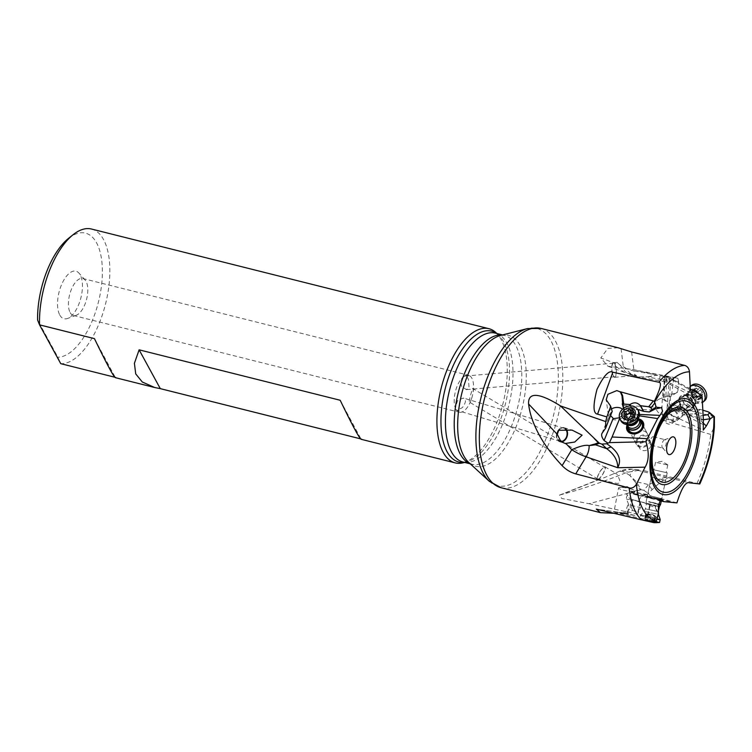 <?xml version="1.0" encoding="UTF-8"?>
<svg xmlns="http://www.w3.org/2000/svg" width="752" height="752" viewBox="0 0 752 752"><rect width="100%" height="100%" fill="white"/><g stroke="black" fill="none" stroke-linecap="round" stroke-linejoin="round"><path stroke-width="0.56" stroke-dasharray="3.76 2.82" d="M662.841 441.621A4.362 2.002 -75.9 0 1 664.542 439.77A4.362 2.002 -75.9 0 1 665.172 439.723A4.362 2.002 -75.9 0 1 665.379 446.274A4.362 2.002 -75.9 0 1 663.057 448.173A4.362 2.002 -75.9 0 1 662.521 447.835A4.362 2.002 -75.9 0 1 662.841 441.621M653.61 443.323A4.362 2.002 104.1 0 0 653.403 436.771A4.362 2.002 104.1 0 0 651.072 438.67A4.362 2.002 104.1 0 0 651.288 445.222A4.362 2.002 104.1 0 0 653.61 443.323M654.616 470.009L666.159 472.576L654.616 470.009M667.062 464.849L655.518 462.283L667.062 464.849M653.676 469.793L667.221 472.801L653.676 469.793M647.322 496.508L651.899 498.04L662.315 499.798L647.322 496.508M648.083 496.386L661.638 499.403L648.083 496.386M648.609 496.64L663.17 500.033L650.687 497.796L645.583 496.329L648.609 496.64M648.525 497.044L645.498 496.734L650.602 498.2L663.085 500.428L648.525 497.044M637.752 495.183L633.927 494.327L635.111 494.29L634.03 493.782L633.532 494.12L637.752 495.183L659.203 499.591M638.044 495.361L658.724 500.39M630.872 491.441A8.169 1.419 -169.2 0 0 634.622 490.962A8.169 1.419 -169.2 0 0 633.739 490.088A8.169 1.419 -169.2 0 0 622.308 487.418A8.169 1.419 -169.2 0 0 619.704 487.418A8.169 1.419 -169.2 0 0 618.567 487.898A8.169 1.419 -169.2 0 0 622.6 489.947A8.169 1.419 -169.2 0 0 630.872 491.441M652.106 489.655L648.497 484.57L643.872 490.304L641.118 489.731L636.305 481.75L629.903 475.49L635.562 482.53L636.305 481.75L648.497 484.57C656.571 481.675 662.907 476.054 669.261 477.633C665.736 478.028 660.021 482.041 652.134 489.674L648.29 493.453L650.057 495.662L646.993 495.869L675.23 502.975M629.903 475.49C625.57 472.576 622.28 471.175 620.024 471.288A27.232 25.051 95.5 0 1 632.065 469.229A27.232 25.051 95.5 0 1 635.055 469.718A10.895 4.249 103 0 0 629.903 475.49M620.438 470.874L612.25 474.38L620.447 470.893L632.065 469.229L640.478 470.038L635.055 469.718L689.424 482.84M637.564 439.76A6.26 5.01 152.2 0 1 643.129 435.916A6.26 5.01 152.2 0 1 648.525 438.237A6.26 5.01 152.2 0 1 648.393 442.552A6.26 5.01 152.2 0 1 642.828 446.397A6.26 5.01 152.2 0 1 637.433 444.075A6.26 5.01 152.2 0 1 637.564 439.76M650.602 446.744A6.26 5.01 -27.8 0 0 650.734 442.43A6.26 5.01 -27.8 0 0 645.338 440.108A6.26 5.01 -27.8 0 0 639.773 443.953A6.26 5.01 -27.8 0 0 639.642 448.267A6.26 5.01 -27.8 0 0 645.037 450.589A6.26 5.01 -27.8 0 0 650.602 446.744M636.624 439.516A7.351 5.884 -27.8 0 0 636.474 444.582A7.351 5.884 -27.8 0 0 642.8 447.308A7.351 5.884 -27.8 0 0 649.333 442.787A7.351 5.884 -27.8 0 0 649.484 437.73A7.351 5.884 -27.8 0 0 643.157 435.004A7.351 5.884 -27.8 0 0 636.624 439.516M627.45 427.446A8.169 6.533 152.2 0 1 628.221 424.72A8.169 6.533 152.2 0 1 640.46 420.594M636.474 444.582L628.86 430.125A7.351 5.884 152.2 0 1 629.01 425.059A7.351 5.884 152.2 0 1 635.543 420.547A7.351 5.884 152.2 0 1 641.87 423.273L647.312 433.603A7.351 5.884 152.2 0 1 647.839 436.404A7.351 5.884 152.2 0 1 641.917 442.9A7.351 5.884 152.2 0 1 634.303 440.456A7.351 5.884 152.2 0 1 633.767 437.655A7.351 5.884 152.2 0 1 639.698 431.159A7.351 5.884 152.2 0 1 647.312 433.603M627.271 430.614A8.986 7.191 -27.8 0 0 627.328 430.727A8.986 7.191 -27.8 0 0 636.634 433.716A8.986 7.191 -27.8 0 0 643.881 425.773A8.986 7.191 -27.8 0 0 643.233 422.351A8.986 7.191 -27.8 0 0 643.176 422.239M639.501 419.325A8.986 7.191 -27.8 0 0 626.952 425.942M626.905 425.51A8.986 7.191 152.2 0 1 639.172 419.043M628.813 414.239L623.671 413.995L628.963 413.891L639.313 415.818M628.963 413.891L639.435 414.437M623.681 408.242L623.981 409.267L632.423 410.169L637.903 409.539M632.921 410.131L630.721 405.92M622.994 406.531L623.248 405.497L623.587 406.127L623.981 409.267M653.197 409.925L623.869 409.069M611.508 409.013A8.169 6.204 -8.2 0 0 608.349 414.831A8.169 6.204 -8.2 0 0 613.613 419.682A8.169 6.204 -8.2 0 0 624.527 412.51A8.169 6.204 -8.2 0 0 622.534 409.182M610.577 415.555L610.126 413.506L612.119 411.278L609.618 404.003M619.479 417.802L623.483 413.694L624.329 411.165L623.53 408.355M623.671 413.995L619.761 418.366L620.137 417.097M463.232 462.781A69.175 31.838 104.1 0 0 492.222 432.663A69.175 31.838 104.1 0 0 495.888 332.563M91.5 229.04A69.175 31.838 -75.9 0 1 94.799 333.004A69.175 31.838 -75.9 0 1 60.743 363.667L57.857 357.191L37.6 320.079M94.442 338.635L115.423 377.673M115.62 377.429L114.83 377.231M340.177 400.252L361.157 439.3M361.364 439.046L360.575 438.848M68.488 238.403A63.732 29.328 -75.9 0 1 101.915 281.671A63.732 29.328 -75.9 0 1 57.857 357.191M59.765 315.013A24.515 11.28 104.1 0 0 67.567 318.472A24.515 11.28 104.1 0 0 80.417 299.578A24.515 11.28 104.1 0 0 80.201 274.912A24.515 11.28 104.1 0 0 78.941 273.098A24.515 11.28 104.1 0 0 62.059 283.532A24.515 11.28 104.1 0 0 59.765 315.013M70.162 312.597A19.063 8.77 104.1 0 0 73.47 315.492A19.063 8.77 104.1 0 0 76.225 315.285A19.063 8.77 104.1 0 0 86.226 300.593A19.063 8.77 104.1 0 0 86.057 281.398A19.063 8.77 104.1 0 0 85.079 279.998A19.063 8.77 104.1 0 0 82.739 278.503A19.063 8.77 104.1 0 0 70.885 290.686A19.063 8.77 104.1 0 0 70.162 312.597M455.317 407.969L455.402 409.201L457.113 410.348L462.32 407.64C464.858 404.238 465.836 401.653 465.272 399.885L463.345 398.015L457.573 400.59L455.317 407.969A19.063 8.77 -75.9 0 1 462.499 377.664C460.891 380.296 460.619 383.2 461.672 386.387L466.362 389.649L469.041 387.346L468.449 379.45C467.387 376.912 465.996 375.84 464.247 376.235L462.499 377.664M464.83 376.113L464.247 376.235A19.063 8.77 -75.9 0 1 468.524 375.248A19.063 8.77 -75.9 0 1 471.833 378.143A19.063 8.77 -75.9 0 1 472.895 393.653L472.096 397.018A19.063 8.77 -75.9 0 1 459.256 412.228A19.063 8.77 -75.9 0 1 456.276 409.906M612.466 373.312A6.806 2.077 -95 0 1 613.444 363.216A6.806 2.077 -95 0 1 615.587 366.694A6.806 2.077 -95 0 1 614.619 376.79A6.806 2.077 -95 0 1 612.466 373.312M615.803 366.816A7.351 2.247 85 0 0 613.397 362.68A7.351 2.247 85 0 0 612.25 373.189A7.351 2.247 85 0 0 614.666 377.325A7.351 2.247 85 0 0 615.803 366.816M621.077 348.702L623.267 366.374A27.232 12.276 -7.1 0 0 633.983 370.915A10.895 5.518 100.2 0 0 637.696 376.855A10.895 5.518 100.2 0 0 638.316 376.902L648.168 376.752L638.316 376.902L632.526 375.474L623.267 366.374L620.268 365.246L625.579 372.033L629.706 374.308L636.559 375.427L624.489 372.419L616.396 366.76L615.738 363.545L600.82 357.943L607.917 366.224L632.3 369.42L677.862 378.237L666.601 376.564L665.905 396.915L670.859 396.295L677.514 392.159A6.806 5.01 -130.3 0 1 677.862 391.002L676.64 392.676L677.514 392.159M620.268 365.246L616.922 362.285L615.738 363.545M666.77 413.694A6.26 4.606 -130.3 0 0 670.38 419.635A6.26 4.606 -130.3 0 0 676.18 419.86A6.26 4.606 -130.3 0 0 677.477 416.476A6.26 4.606 -130.3 0 0 673.877 410.536A6.26 4.606 -130.3 0 0 668.077 410.31A6.26 4.606 -130.3 0 0 666.77 413.694M673.397 419.936A6.26 4.606 49.7 0 1 672.091 423.329A6.26 4.606 49.7 0 1 666.291 423.094A6.26 4.606 49.7 0 1 662.691 417.163A6.26 4.606 49.7 0 1 663.988 413.769A6.26 4.606 49.7 0 1 669.788 414.004A6.26 4.606 49.7 0 1 673.397 419.936L666.864 419.55M665.84 413.459A7.351 5.405 49.7 0 1 667.372 409.473A7.351 5.405 49.7 0 1 674.177 409.746A7.351 5.405 49.7 0 1 678.417 416.711A7.351 5.405 49.7 0 1 676.885 420.697A7.351 5.405 49.7 0 1 670.07 420.424A7.351 5.405 49.7 0 1 665.84 413.459M679.366 401.22A8.169 6.007 -130.3 0 0 686.698 410.15A8.169 6.007 -130.3 0 0 693.335 404.839A8.169 6.007 -130.3 0 0 686.003 395.909A8.169 6.007 -130.3 0 0 679.366 401.22M679.911 401.53A7.351 5.405 -130.3 0 0 684.141 408.496A7.351 5.405 -130.3 0 0 690.947 408.768A7.351 5.405 -130.3 0 0 692.479 404.792A7.351 5.405 -130.3 0 0 688.249 397.827A7.351 5.405 -130.3 0 0 681.444 397.554A7.351 5.405 -130.3 0 0 679.911 401.53M679.037 398.372A8.986 6.608 49.7 0 1 680.541 396.172A8.986 6.608 49.7 0 1 690.139 397.488A8.986 6.608 49.7 0 1 693.664 407.697A8.986 6.608 49.7 0 1 692.16 409.887A8.986 6.608 49.7 0 1 682.562 408.571A8.986 6.608 49.7 0 1 679.037 398.372M679.253 398.193A8.986 6.608 -130.3 0 0 682.769 408.392A8.986 6.608 -130.3 0 0 692.376 409.708A8.986 6.608 -130.3 0 0 693.87 407.518A8.986 6.608 -130.3 0 0 690.355 397.31A8.986 6.608 -130.3 0 0 680.748 395.994A8.986 6.608 -130.3 0 0 679.253 398.193M664.871 414.446A8.169 6.157 68.8 0 1 660.641 414.164A8.169 6.157 68.8 0 1 655.518 406.409A8.169 6.157 68.8 0 1 658.949 399.209A8.169 6.157 68.8 0 1 663.179 399.491A8.169 6.157 68.8 0 1 668.302 407.246A8.169 6.157 68.8 0 1 664.871 414.446L681.613 408.251L680.739 408.261L681.124 407.819L682.496 407.622L681.124 407.819C681.791 406.644 681.256 405.732 679.507 405.084L675.023 407.744L683.587 410.395L687.403 414.089L694.961 413.91L700.291 409.389L694.434 413.967M699.886 409.351C697.142 409.821 693.645 408.74 689.415 406.118L683.051 404.059L680.372 404.435M683.051 404.059L682.496 407.622M689.415 406.118L683.963 410.695M679.507 405.084L675.023 407.744M694.961 413.91L700.808 415.715L701.127 420.923L674.629 408.026M700.808 415.715L703.158 415.377M702.904 410.197L700.291 409.389M714.4 416.664L680.739 408.261M666.601 376.564L664.298 376.291L663.555 398.071L665.905 396.915M690.345 389.028L669.759 377.748L664.815 376.47L664.054 398.955L663.555 398.071M676.64 392.676L671.555 395.815L673.792 377.711M671.555 395.815L670.859 396.295M679.987 408.355L676.885 407.857C673.933 407.546 669.835 400.675 670.502 400.619C669.91 396.943 670.793 394.631 673.143 393.7L675.869 393.399M664.054 398.955L669.233 403.683L670.69 407.988L667.776 413.262L674.149 408.411M671.188 408.054L675.963 410.319L671.451 407.65L670.69 407.988M669.233 403.683L670.38 383.21L702.321 398.363M671.451 407.65L669.731 402.207M669.759 377.748L670.38 383.21M648.168 376.752L656.176 375.248L648.139 377.1L659.673 379.177L662.926 381.386L666.347 376.714L667.55 383.022L693.588 397.413M653.986 374.43L632.3 369.42M666.761 379.675L659.673 379.177L660.021 375.709L656.75 375.069M660.021 375.709L666.234 376.837L666.77 379.638M667.814 377.1L666.234 376.837M676.104 409.859L703.374 419.785M675.963 410.319L702.932 424.457M703.073 422.962L701.127 420.923M666.018 421.176C662.54 420.641 661.328 412.97 662.39 398.146C663.414 383.247 665.699 376.978 669.242 379.356L666.018 421.176L710.772 434.449L714.4 426.534M677.862 391.002L678.605 381.424L669.242 379.356M678.605 381.424L677.862 378.237M618.05 347.744L607.879 348.402L600.82 357.943M565.908 428.856A7.351 5.405 106.7 0 0 564.066 427.7A7.351 5.405 106.7 0 0 558.275 430.191A7.351 5.405 106.7 0 0 559.836 441.791A7.351 5.405 106.7 0 0 562.082 441.819M561.518 441.396A6.806 5.001 -73.3 0 1 559.996 441.264A6.806 5.001 -73.3 0 1 557.288 432.908M558.802 430.21A6.806 5.001 -73.3 0 1 563.906 428.226A6.806 5.001 -73.3 0 1 565.062 428.8M472.096 397.018C471.1 400.036 470.226 401.747 469.483 402.132C468.646 400.938 471.617 391.632 472.557 388.408L604.74 467.312A6.806 1.748 -59.1 0 1 603.085 473.478A6.806 1.748 -59.1 0 1 598.113 479.062A6.806 1.748 -59.1 0 1 597.755 478.996A6.806 1.748 -59.1 0 1 599.41 472.829A6.806 1.748 -59.1 0 1 604.382 467.246A6.806 1.748 -59.1 0 1 604.74 467.312M597.755 478.996L469.483 402.132M472.557 388.408C473.262 388.126 473.375 389.874 472.895 393.653M597.727 479.541A7.351 1.889 120.9 0 0 603.123 473.694A7.351 1.889 120.9 0 0 605.022 466.842A7.351 1.889 120.9 0 0 604.768 466.766A7.351 1.889 120.9 0 0 599.372 472.613A7.351 1.889 120.9 0 0 597.473 479.466A7.351 1.889 120.9 0 0 597.727 479.541M614.102 473.431L616.414 473.732C616.997 473.807 618.078 475.95 619.657 480.171C620.381 482.587 619.385 483.649 616.649 483.348L598.601 479.579L559.441 495.145L561.716 498.454L589.032 503.708L641.118 489.731M597.473 479.466L598.385 480.011L612.25 474.38M600.5 479.043L561.819 494.421C580.281 489.834 604.486 481.336 626.924 472.397L640.478 470.047M699.031 483.959L643.421 470.517M676.922 502.872L650.057 495.662M643.872 490.304L648.29 493.453M635.562 482.53L640.102 489.759M561.819 494.421L559.441 495.145M639.313 500.87C639.191 498.642 640.864 496.705 644.342 495.042L648.074 494.459L633.015 492.457L630.289 493.171C627.13 495.107 625.899 497.11 626.595 499.168L628.681 504.62L640.403 507.666L639.313 500.87L626.595 499.168M628.437 514.537L627.356 514.368L627.958 512.629L628.437 514.537L634.904 515.44L637.63 514.171L640.403 507.666M637.63 514.171L589.032 503.708M627.958 512.629L628.681 504.62M655.866 522.048L617.43 513.033C612.1 511.539 613.416 511.567 621.368 513.118L624.715 513.851L628.211 503.925M624.715 513.851L627.356 514.368M617.43 513.033L613.97 511.971L618.567 487.898M620.748 513.795L625.119 512.037L625.655 513.296L622.045 513.71M625.655 513.296L632.658 510.448L631.614 507.985L630.242 507.703C629.198 510.166 627.488 511.614 625.119 512.037M631.614 507.985L632.385 499.544L639.99 502.167L643.12 502.214L649.596 505.391L647.453 515.675L655.142 518.203L657.107 517.085L657.981 513.964L658.536 514.02L655.039 505.607L655.932 505.72L630.251 499.262L655.039 505.269M649.596 505.391L655.274 507.44L655.039 505.607M640.3 502.195L638.157 512.469C639.435 514.838 642.537 515.91 647.453 515.675M632.658 510.448L638.157 512.469M630.242 507.703L630.909 499.319M655.274 507.44L657.981 513.964M613.942 513.278L625.232 513.184L597.013 509.245M634.904 515.44L625.232 513.184M655.716 505.664L658.357 506.04M633.165 493.867L631.163 491.065L626.548 494.167L630.251 499.262M634.03 493.782L633.015 492.457M635.111 494.29L646.993 495.869M638.608 418.657A7.351 5.884 -27.8 0 0 636.004 417.811A7.351 5.884 -27.8 0 0 627.685 422.201A7.351 5.884 -27.8 0 0 626.914 424.636A7.351 5.884 -27.8 0 0 626.895 424.824M620.842 420.744A10.077 8.056 152.2 0 1 620.118 416.909A10.077 8.056 152.2 0 1 628.24 408.007A10.077 8.056 152.2 0 1 638.674 411.353M624.282 412.951L626.67 417.802L625.382 419.437L629.847 421.75L634.867 418.591L633.165 415.442M627.582 418.432L629.076 421.393L627.469 418.338M626.059 416.326L626.67 417.802M631.849 413.497L629.866 409.558M629.932 409.737L631.708 413.102L630.731 412.369M634.867 418.591L635.233 414.747L632.582 414.324M657.859 504.056L648.675 501.584L660.594 504.348M653.714 477.623L651.241 477.36L655.415 478.563L665.633 480.387L653.714 477.623M660.181 519.538A10.077 0.479 11.9 0 0 654.334 517.874A10.077 0.479 11.9 0 0 643.853 515.759A10.077 0.479 11.9 0 0 640.46 515.393A10.077 0.479 11.9 0 0 640.46 515.411A10.077 0.479 11.9 0 0 646.184 517.056A10.077 0.479 11.9 0 0 656.778 519.209A10.077 0.479 11.9 0 0 657.163 519.265M653.667 522.236L644.276 520.309L654.682 522.64L653.291 522.217L654.823 516.304L655.547 516.304L645.855 514.424L648.29 514.199L654.823 516.304A11.139 8.328 104.9 0 0 651.599 514.283A11.139 8.328 104.9 0 0 651.016 514.161A11.139 8.328 104.9 0 0 646.598 514.932L645.855 514.424M645.291 520.713L646.598 514.518L646.015 514.246L644.708 520.44M654.964 516.032L655.594 516.68M653.291 522.217L654.785 515.684M642.64 520.093L656.346 522.96M655.274 521.982A10.077 0.479 -168.1 0 1 642.255 519.162A10.077 0.479 -168.1 0 1 639.914 518.41A10.077 0.479 -168.1 0 1 639.839 518.335A10.077 0.479 -168.1 0 1 643.242 518.683A10.077 0.479 -168.1 0 1 657.154 521.653A10.077 0.479 -168.1 0 1 659.56 522.48M694.792 404.755A7.351 5.405 49.7 0 1 693.57 406.55A7.351 5.405 49.7 0 1 685.711 405.478A7.351 5.405 49.7 0 1 682.835 397.131A7.351 5.405 49.7 0 1 684.057 395.336A7.351 5.405 49.7 0 1 687.695 394.377A7.351 5.405 49.7 0 1 695.102 403.128A7.351 5.405 49.7 0 1 694.792 404.755M670.154 407.866A7.351 5.405 -130.3 0 0 673.04 416.223A7.351 5.405 -130.3 0 0 680.898 417.294A7.351 5.405 -130.3 0 0 682.12 415.499A7.351 5.405 -130.3 0 0 679.244 407.152A7.351 5.405 -130.3 0 0 671.386 406.071A7.351 5.405 -130.3 0 0 670.154 407.866M690.045 386.688L690.223 386.537A10.077 7.407 -130.3 0 0 690.045 386.688A10.077 7.407 -130.3 0 0 688.362 389.151A10.077 7.407 -130.3 0 0 687.939 391.388A10.077 7.407 -130.3 0 0 698.1 403.373A10.077 7.407 -130.3 0 0 702.518 402.48M692.113 390.993L697.057 391.125L700.178 396.144L698.965 399.491L694.087 399.303L693.316 398.4L690.9 394.339L691.925 393.465L692.31 390.73M699.003 388.709L699.163 388.549A2.2 1.617 49.7 0 1 699.003 388.709A2.2 1.617 49.7 0 1 696.54 388.286A1.006 0.743 -130.3 0 0 695.299 389.019A2.2 1.617 49.7 0 1 695.412 390.514A2.2 1.617 49.7 0 1 695.045 391.049A2.2 1.617 49.7 0 1 694.463 391.322A1.006 0.743 -130.3 0 0 694.81 393.061A2.2 1.617 49.7 0 1 696.596 395.618A1.006 0.743 -130.3 0 0 698.185 396.633A2.2 1.617 49.7 0 1 698.345 396.464A2.2 1.617 49.7 0 1 700.808 396.887A1.006 0.743 -130.3 0 0 702.048 396.154A2.2 1.617 49.7 0 1 701.936 394.668A2.2 1.617 49.7 0 1 702.302 394.133A2.2 1.617 49.7 0 1 702.876 393.86A1.006 0.743 -130.3 0 0 702.537 392.112A2.2 1.617 49.7 0 1 700.751 389.555A1.006 0.743 -130.3 0 0 699.163 388.549M690.9 394.339L691.925 393.465M698.345 396.464L694.998 399.303L698.185 396.633M700.178 396.144L702.302 394.133M700.563 387.393A7.088 5.208 49.7 0 1 704.436 396.266A7.088 5.208 49.7 0 1 696.784 397.789A7.088 5.208 49.7 0 1 692.912 388.916A7.088 5.208 49.7 0 1 700.563 387.393M704.624 400.75A10.077 7.407 49.7 0 1 695.421 400.459A10.077 7.407 49.7 0 1 689.913 387.835A10.077 7.407 49.7 0 1 691.596 385.381M667.738 464.811L662.117 461.343L655.584 462.254M619.704 487.418L627.14 486.553L633.739 490.088M630.185 405.93L632.423 410.169M602.051 433.255L610.276 413.299M541.055 328.436A82.118 37.788 -75.9 0 1 545.012 451.773A82.118 37.788 -75.9 0 1 544.974 451.849A82.118 37.788 -75.9 0 1 501.114 487.728M489.232 481.224A81.094 37.318 104.1 0 0 540.716 450.307A81.094 37.318 104.1 0 0 540.754 450.241A81.094 37.318 104.1 0 0 557.693 364.908A81.094 37.318 104.1 0 0 527.509 328.568M500.635 335.439A67.473 31.048 -75.9 0 1 525.733 365.726A67.473 31.048 -75.9 0 1 511.604 436.743A67.473 31.048 -75.9 0 1 511.567 436.809A67.473 31.048 -75.9 0 1 468.778 462.48L471.842 464.247A66.458 30.578 104.1 0 0 507.337 435.201A66.458 30.578 104.1 0 0 504.169 335.326A66.458 30.578 104.1 0 0 502.364 334.997M470.103 463.683A66.458 30.578 104.1 0 0 471.842 464.247L470.282 463.852M496.931 333.512L498.444 334.903L495.371 333.127A66.458 30.578 -75.9 0 1 498.538 433.002A66.458 30.578 -75.9 0 1 498.51 433.067A66.458 30.578 -75.9 0 1 463.044 462.038L466.597 461.916A67.473 31.048 104.1 0 0 494.835 432.616A67.473 31.048 104.1 0 0 494.872 432.55A67.473 31.048 104.1 0 0 498.444 334.903L498.444 334.903A67.473 31.048 104.1 0 0 496.63 333.437M464.294 462.358A67.473 31.048 104.1 0 0 466.597 461.916L464.604 462.433M688.917 405.873L683.587 410.395M703.374 419.748L701.043 420.077M713.281 416.016L708.384 411.889M631.633 351.964L633.983 370.915L666.347 376.714L690.392 390.006M657.464 375.21L656.552 375.502M620.024 471.288L627.826 472.04M697.095 483.179A82.118 37.788 104.1 0 0 710.772 434.449M634.237 491.413L640.789 488.791M644.342 495.042L630.289 493.171M650.085 505.654L647.97 515.722M637.865 512.244L639.99 502.167M654.945 521.813L655.142 518.203M657.107 517.085L656.947 520.074M629.02 424.748A7.351 5.875 152.2 0 1 624.047 419.184A7.351 5.875 152.2 0 1 630.74 412.5M631.135 412.434A7.351 5.875 152.2 0 1 638.11 417.933A7.351 5.875 152.2 0 1 637.348 420.359M629.847 421.75A11.139 3.102 84.9 0 0 630.712 417.849A11.139 3.102 84.9 0 0 630.806 416.392M633.175 415.236L634.726 418.168M633.193 412.162L634.97 415.527M631.877 416.307L633.654 419.672M629.161 417.849L630.937 421.223M624.827 416.928L626.604 420.302M624.752 416.956L625.805 418.958M633.137 412.218L634.171 414.192M638.194 418.808A6.618 5.292 -27.8 0 0 637.696 416.918A6.618 5.292 -27.8 0 0 630.843 414.719A6.618 5.292 -27.8 0 0 625.514 420.565A6.618 5.292 -27.8 0 0 625.984 423.085A6.618 5.292 -27.8 0 0 627.262 424.56M627.685 422.201L627.412 425.792A6.618 5.292 152.2 0 1 626.924 423.338A6.618 5.292 152.2 0 1 626.933 423.273A6.618 5.292 152.2 0 1 632.263 417.426A6.618 5.292 152.2 0 1 639.125 419.625L635.891 417.802A7.2 5.762 -27.8 0 0 627.732 422.098L627.732 422.098A7.2 5.762 -27.8 0 0 626.98 424.476A7.2 5.762 -27.8 0 0 626.98 424.551A7.2 5.762 -27.8 0 0 626.961 424.936M638.674 418.77A7.2 5.762 -27.8 0 0 635.891 417.802L636.004 417.811M658.197 511.595L645.376 508.831L658.329 511.557L658.479 514.359L644.107 511.341L658.461 514.396M653.62 522.461L654.926 516.267M651.307 522.076L652.614 515.881M654.249 522.508L655.547 516.304M652.416 521.897L653.714 515.703M649.521 521.249L650.818 515.045M647.641 520.873L648.948 514.669M645.329 520.487L646.635 514.283M647.848 514.847L646.541 521.051M649.437 521.7L650.743 515.505M659.372 506.585L646.419 503.859L658.301 506.538M657.868 504.31L648.722 501.866L660.388 504.583M691.868 389.856A7.351 5.405 -130.3 0 0 688.136 392.638A7.351 5.405 -130.3 0 0 687.826 394.264L687.826 394.264A7.351 5.405 -130.3 0 0 695.233 403.006L695.233 403.006A7.351 5.405 -130.3 0 0 700.093 400.261A7.351 5.405 -130.3 0 0 698.758 393.634M697.057 391.125A11.139 2.923 122.5 0 0 694.801 395.872A11.139 2.923 122.5 0 0 694.087 399.303M702.876 393.86L699.604 396.633M702.048 396.154L698.768 398.936M702.537 392.112L699.257 394.894M700.751 389.555L697.471 392.337M696.54 388.286L693.259 391.068M695.299 389.019L692.019 391.801M694.463 391.322L691.182 394.095M694.81 393.061L691.53 395.843M696.596 395.618L693.316 398.4M700.808 396.887L697.527 399.669M687.328 394.208A6.618 4.869 49.7 0 1 688.428 392.591A6.618 4.869 49.7 0 1 695.497 393.559A6.618 4.869 49.7 0 1 698.091 401.079A6.618 4.869 49.7 0 1 696.982 402.696A6.618 4.869 49.7 0 1 689.913 401.728A6.618 4.869 49.7 0 1 687.328 394.208M695.44 403.363A6.618 4.869 -130.3 0 0 695.459 403.307A6.618 4.869 -130.3 0 0 692.874 395.787A6.618 4.869 -130.3 0 0 685.796 394.828A6.618 4.869 -130.3 0 0 684.715 396.379A6.618 4.869 -130.3 0 0 684.696 396.436A6.618 4.869 -130.3 0 0 687.281 403.956A6.618 4.869 -130.3 0 0 694.359 404.924A6.618 4.869 -130.3 0 0 695.44 403.363M683.117 397.028A7.2 5.292 49.7 0 1 687.854 394.396L687.854 394.396A7.2 5.292 49.7 0 1 695.111 402.969L695.111 402.969A7.2 5.292 49.7 0 1 694.81 404.567A7.2 5.292 49.7 0 1 694.782 404.623A7.2 5.292 49.7 0 1 686.999 406.089A7.2 5.292 49.7 0 1 683.089 397.094A7.2 5.292 49.7 0 1 683.117 397.028M664.542 439.77L672.119 436.978M653.403 436.771L665.172 439.723M651.288 445.222L663.057 448.173M662.521 447.835L667.889 453.87M655.518 462.283L653.902 470M667.785 464.858L666.159 472.576M647.312 496.348L646.457 496.461M652.83 469.774L647.237 496.376M667.221 472.801L661.638 499.403M661.581 499.347L662.315 499.798M650.734 442.43L648.525 438.237M639.642 448.267L637.433 444.075M649.484 437.73L641.87 423.273M601.835 433.669L610.135 413.506M608.349 414.831L606.187 399.773M624.527 412.51L624.339 411.165M623.615 406.118L622.412 397.752M623.483 413.694L647.087 414.822M623.248 405.497L661.44 407.321M502.609 334.941L504.169 335.326L500.616 335.448M154.094 387.374L154.752 387.543M76.225 315.285L67.567 318.472M85.079 279.998L78.941 273.098M82.739 278.503L468.524 375.248M613.444 363.216L464.764 376.113M614.619 376.79L466.362 389.639M614.666 377.325L636.559 375.427M613.397 362.68L617.148 362.351M672.091 423.329L676.18 419.86M663.988 413.769L668.077 410.31M676.885 420.697L690.947 408.768M667.372 409.473L681.444 397.554M658.949 399.209L673.172 393.681M629.668 374.393L637.696 376.855L662.926 381.386L667.55 383.022M667.776 413.271L703.252 430.097M624.48 372.437L607.917 366.215M559.836 441.791L565.391 443.454M564.066 427.7L571.971 430.078M563.906 428.226L463.345 398.024M559.996 441.264L457.113 410.376M73.47 315.492L459.256 412.228M605.022 466.842L616.104 473.469M624.348 513.024L596.298 509.104M631.163 491.065L660.933 498.557M634.622 490.962L634.068 493.829M634.848 418.3L633.099 414.991M629.114 421.524L627.356 418.187M625.476 419.86L623.765 416.608M625.871 416.072L624.122 412.763M635.186 414.408L633.466 411.147M637.339 420.368L637.696 416.918L638.448 418.338M629.029 424.748L625.984 423.085L626.736 424.504M628.86 430.125L634.303 440.456M646.203 501.321L651.241 477.36M646.203 501.34L646.419 503.859L645.376 508.831L644.107 511.341L640.46 515.393L639.839 518.335M654.776 515.693A11.139 11.139 0 0 0 646.203 514.199M655.96 516.586L654.682 522.64M655.105 516.201L653.836 522.245M645.545 514.265L644.276 520.309M647.049 514.161L645.667 520.732M646.391 514.659L645.122 520.704M642.593 520.074L639.914 518.41M661.29 501.02L665.633 480.387M693.57 406.55L680.898 417.294M695.102 403.128L694.359 404.924L696.982 402.696L695.233 403.006L698.1 403.373M687.695 394.377L685.796 394.828L688.428 392.591L687.826 394.264L687.939 391.388M699.943 396.445L703.148 393.728M695.976 391.237L699.238 388.474M692.254 390.777L695.412 388.098M691.661 393.907L695.045 391.049M690.994 394.161L694.199 391.444M694.848 399.472L698.11 396.708M698.768 399.763L701.926 397.084M684.057 395.336L671.386 406.071"/><path stroke-width="1.13" d="M668.566 440.869A9.127 4.202 -75.9 0 1 672.119 436.978A9.127 4.202 -75.9 0 1 675.757 440.766A9.127 4.202 -75.9 0 1 673.877 450.589A9.127 4.202 -75.9 0 1 667.889 453.87A9.127 4.202 -75.9 0 1 668.566 440.869M658.724 500.39L663.913 501.65L662.014 500.165L659.203 499.591M597.003 389.348C592.877 405.366 593.065 413.628 597.558 414.145L612.842 372.221C608.979 369.946 603.706 375.662 597.003 389.348M640.46 420.594A8.169 6.533 152.2 0 1 642.349 428.358A8.169 6.533 152.2 0 1 633.334 433.443A8.169 6.533 152.2 0 1 627.45 427.446M640.45 420.575L641.87 423.273A7.351 5.884 152.2 0 1 641.719 428.33A7.351 5.884 152.2 0 1 635.186 432.851A7.351 5.884 152.2 0 1 628.86 430.125L627.441 427.437A7.351 5.884 -27.8 0 0 635.055 429.871A7.351 5.884 -27.8 0 0 640.986 423.376A7.351 5.884 -27.8 0 0 640.45 420.575A7.351 5.884 -27.8 0 0 638.608 418.657M626.952 425.942A8.986 7.191 -27.8 0 0 626.679 427.305A8.986 7.191 -27.8 0 0 627.271 430.614M643.176 422.239A8.986 7.191 -27.8 0 0 639.501 419.325M639.172 419.043A8.986 7.191 152.2 0 1 643.12 422.135A8.986 7.191 152.2 0 1 643.768 425.557A8.986 7.191 152.2 0 1 636.521 433.5A8.986 7.191 152.2 0 1 627.215 430.511A8.986 7.191 152.2 0 1 626.566 427.089A8.986 7.191 152.2 0 1 626.905 425.51M639.313 415.818L657.643 418.573L659.974 415.386L639.435 414.437M599.325 443.21L601.873 444.122L606.742 448.69L595.481 444.808L589.107 445.598L594.841 444.028L595.481 444.808L599.325 443.21L560.503 405.93L605.717 421.59L605.586 428.264L612.213 411.382L610.568 406.033A6.806 5.443 152.2 0 0 610.37 407.321L610.991 407.293M601.873 444.122L606.826 443.755L611.066 446.895C619.281 453.635 621.5 460.581 617.712 467.716C617.89 460.6 614.234 454.255 606.742 448.69L611.075 446.867M601.835 433.669L602.051 433.255C601.102 435.004 601.779 437.42 604.082 440.503L607.813 443.088L606.826 443.755M565.391 443.454L574.744 442.035L582.104 435.173L572.018 430.088L558.68 430.313L557.288 434.383L560.249 440.23C562.073 442.082 563.991 443.21 566.002 443.614L571.764 449.724A27.232 9.823 -148.8 0 0 586.099 456.812A10.895 5.236 109 0 0 589.117 445.598C585.836 444.658 580.055 446.039 571.764 449.724L562.111 465.638C566.068 469.718 570.618 472.463 575.75 473.863L629.17 487.945C631.934 488.603 634.34 487.362 636.389 484.241L645.103 467.171C648.929 460.76 649.23 452.281 645.987 441.734L609.468 442.618L612.081 436.997L647.378 438.679L657.643 418.573M607.813 443.088L609.468 442.618M645.987 441.734L647.378 438.679M620.644 392.591L622.036 395.928L622.571 395.467L620.691 391.886L619.817 391.689L620.381 392.271M630.721 405.92L630.007 404.538L623.756 404.078L622.703 404.971L622.036 395.928M623.756 404.078L622.571 395.467M637.903 409.539L643.618 411.363L649.371 411.974L655.152 408.994L660.228 407.951L656.176 407.105L652.106 409.596L650.969 407.838L648.694 406.738L640.319 405.648C637.386 402.339 633.955 401.972 630.007 404.538M643.251 411.212L640.319 405.648M622.703 404.971L623.681 408.242M622.214 403.918L623.869 409.069M649.371 411.974L652.106 409.596M656.176 407.105L654.362 401.23L620.691 391.886M622.534 409.182A8.169 6.204 -8.2 0 0 619.263 407.659A8.169 6.204 -8.2 0 0 611.508 409.013M619.479 417.802L613.463 418.629L610.577 415.555M605.586 428.264L602.051 433.255M619.817 391.689L616.809 390.589L607.917 394.283L606.197 399.773L610.568 406.033M623.53 408.355L622.994 406.531M619.704 418.497L612.081 436.997M660.228 407.951L661.44 407.321L662.55 411.156L659.974 415.386M496.931 333.512L495.888 332.563A69.175 31.838 104.1 0 0 488.922 328.699A69.175 31.838 104.1 0 0 451.971 358.93A69.175 31.838 104.1 0 0 455.27 462.903A69.175 31.838 104.1 0 0 463.232 462.781L464.604 462.433M115.62 377.429C114.746 378.886 107.686 365.961 94.442 338.635L39.555 324.864A69.175 31.838 -75.9 0 1 54.548 259.271A69.175 31.838 -75.9 0 1 73.057 234.746A69.175 31.838 -75.9 0 1 91.5 229.04L488.922 328.699M114.83 377.231L60.743 363.667L39.555 324.864L37.6 320.079A63.732 29.328 -75.9 0 1 68.488 238.403L73.057 234.746M361.157 439.3L455.27 462.903M361.364 439.046C360.481 440.512 353.421 427.578 340.177 400.252L139.12 349.83L160.298 388.634L360.575 438.848M139.12 349.83L134.411 363.282L135.708 373.876L142.288 381.997L154.752 387.543L160.298 388.634M702.641 422.492L706.335 426.027L710.189 418.883L707.858 414.7L709.315 413.205L709.23 412.312L714.4 416.664L714.4 426.534C712.934 446.585 708.074 465.732 699.802 483.968M703.158 415.377L707.858 414.7M710.189 418.883L713.375 416.617L708.384 411.889L702.904 410.197M541.055 328.436L527.509 328.568A81.094 37.318 104.1 0 0 493.528 363.865A81.094 37.318 104.1 0 0 493.491 363.94A81.094 37.318 104.1 0 0 489.232 481.224L501.114 487.728A82.118 37.788 -75.9 0 1 497.157 364.391A82.118 37.788 -75.9 0 1 497.194 364.316A82.118 37.788 -75.9 0 1 541.055 328.436L618.05 347.744L631.633 351.964L684.583 365.369C687.29 366.121 688.926 368.264 689.499 371.817L690.392 390.006L693.588 397.413L702.011 395.411L690.345 389.028M702.011 395.411L703.374 419.785L703.252 430.097L706.335 426.027M713.375 416.617L714.4 416.664M654.362 401.23C660.444 388.681 661.939 382.354 658.837 382.251L612.842 372.221M610.37 407.321L606.864 416.928L597.558 414.145M606.864 416.928L605.717 421.59M594.841 444.028L598.479 442.693M562.111 465.638C552.758 455.618 545.491 446.03 540.312 436.874C533.629 425.059 529.718 414.089 528.6 403.974C527.989 393.832 535.838 390.523 560.503 405.93M562.082 441.819A7.351 5.405 106.7 0 0 565.626 439.3A7.351 5.405 106.7 0 0 565.908 428.856M565.062 428.8A6.806 5.001 -73.3 0 1 565.579 438.651A6.806 5.001 -73.3 0 1 561.518 441.396M557.288 432.908A6.806 5.001 -73.3 0 1 558.322 430.84A6.806 5.001 -73.3 0 1 558.802 430.21M663.913 501.65L676.922 502.872C681.566 488.095 685.73 481.421 689.424 482.84L699.811 483.95M660.933 498.557L658.357 506.04L658.555 514.02L655.866 522.048L641.24 519.792L596.298 509.104L600.491 512.657L613.942 513.278M660.961 498.567L662.014 500.165M637.837 409.755L638.674 411.353A10.077 8.056 152.2 0 1 639.397 415.189A10.077 8.056 152.2 0 1 638.345 418.526A10.077 8.056 152.2 0 1 626.942 424.532A10.077 8.056 152.2 0 1 620.842 420.744L620.005 419.146A10.077 8.056 -27.8 0 0 628.117 422.953A10.077 8.056 -27.8 0 0 638.561 413.6A10.077 8.056 -27.8 0 0 637.837 409.755A10.077 8.056 -27.8 0 0 629.725 405.958A10.077 8.056 -27.8 0 0 619.281 415.311A10.077 8.056 -27.8 0 0 620.005 419.146M631.708 413.102L630.731 412.369L625.749 415.593M626.059 416.326L626.67 417.802M632.582 414.324L631.849 413.497M632.451 413.534A2.2 1.758 -27.8 0 0 632.949 414.794A1.006 0.808 152.2 0 1 631.877 416.307A2.2 1.758 -27.8 0 0 629.161 417.849A1.006 0.808 152.2 0 1 627.3 418.018A2.2 1.758 -27.8 0 0 624.827 416.928A1.006 0.808 152.2 0 1 624.028 415.593A2.2 1.758 -27.8 0 0 624.282 412.951A1.006 0.808 152.2 0 1 625.344 411.447A2.2 1.758 -27.8 0 0 628.061 409.896A1.006 0.808 152.2 0 1 629.932 409.737A2.2 1.758 -27.8 0 0 632.394 410.818A1.006 0.808 152.2 0 1 633.193 412.162A2.2 1.758 -27.8 0 0 632.451 413.534M628.052 419.851A7.088 5.668 -27.8 0 0 635.393 413.271A7.088 5.668 -27.8 0 0 629.18 407.904A7.088 5.668 -27.8 0 0 621.838 414.484A7.088 5.668 -27.8 0 0 628.052 419.851M626.895 424.824A7.351 5.884 -27.8 0 0 627.441 427.437M658.301 506.538L659.372 506.585L660.585 504.357L657.859 504.056M657.163 519.265A10.077 0.479 11.9 0 0 660.181 519.557L659.56 522.48A10.077 0.479 -168.1 0 1 659.466 522.527L654.024 522.687L642.64 520.093M659.466 522.527A10.077 0.479 -168.1 0 1 656.167 522.132A10.077 0.479 -168.1 0 1 655.274 521.982M660.181 519.557A10.077 0.479 11.9 0 0 660.181 519.538L658.47 514.34M702.518 402.48A10.077 7.407 -130.3 0 0 703.073 402.066A10.077 7.407 -130.3 0 0 704.756 399.603A10.077 7.407 -130.3 0 0 700.93 388.267A10.077 7.407 -130.3 0 0 690.223 386.547L691.596 385.381A10.077 7.407 49.7 0 1 700.789 385.673A10.077 7.407 49.7 0 1 706.307 398.297A10.077 7.407 49.7 0 1 704.624 400.75L703.073 402.066M682.102 465.789A37.515 17.268 104.1 0 0 682.139 465.723A37.515 17.268 104.1 0 0 686.877 415.057A37.515 17.268 104.1 0 0 660.341 425.67A37.515 17.268 104.1 0 0 660.303 425.735A37.515 17.268 104.1 0 0 655.575 476.401A37.515 17.268 104.1 0 0 682.102 465.789M660.106 424.551A39.818 18.321 104.1 0 0 660.077 424.617A39.818 18.321 104.1 0 0 655.048 478.394A39.818 18.321 104.1 0 0 683.211 467.133A39.818 18.321 104.1 0 0 683.248 467.067A39.818 18.321 104.1 0 0 688.268 413.28A39.818 18.321 104.1 0 0 660.106 424.551M688.202 471.598A46.972 21.62 -75.9 0 1 654.973 485.031A46.972 21.62 -75.9 0 1 660.811 421.628A46.972 21.62 -75.9 0 1 660.867 421.524A46.972 21.62 -75.9 0 1 694.096 408.092A46.972 21.62 -75.9 0 1 688.259 471.495A46.972 21.62 -75.9 0 1 688.202 471.598M660.641 420.406A49.275 22.682 -75.9 0 1 695.515 406.353A49.275 22.682 -75.9 0 1 689.311 472.933A49.275 22.682 -75.9 0 1 654.437 486.986A49.275 22.682 -75.9 0 1 660.641 420.406M645.103 467.171L617.712 467.716L586.099 456.812L575.75 473.863M643.618 411.363L640.732 405.883M629.537 404.689L630.185 405.93M656.073 407.17L652.548 410.244M653.074 401.286L648.694 406.738M604.082 440.503L613.171 418.45M650.969 407.838L654.597 403.316M489.232 481.224L468.769 462.461A67.473 31.048 -75.9 0 1 468.769 462.461L468.769 462.461A67.473 31.048 -75.9 0 1 472.341 364.814A67.473 31.048 -75.9 0 1 472.369 364.758A67.473 31.048 -75.9 0 1 500.616 335.448L500.616 335.448A67.473 31.048 -75.9 0 1 500.635 335.439L527.509 328.568M502.364 334.997A66.458 30.578 104.1 0 0 468.675 364.372A66.458 30.578 104.1 0 0 470.103 463.683M470.282 463.852L463.044 462.038A66.458 30.578 -75.9 0 1 459.876 362.163A66.458 30.578 -75.9 0 1 459.904 362.097A66.458 30.578 -75.9 0 1 495.371 333.127L502.609 334.941M496.63 333.437A67.473 31.048 104.1 0 0 455.646 360.556A67.473 31.048 104.1 0 0 455.609 360.622A67.473 31.048 104.1 0 0 441.292 429.683A67.473 31.048 104.1 0 0 464.294 462.358M710.132 418.77L703.374 419.748M689.499 371.817A76.666 35.278 104.1 0 0 654.447 402.442M684.583 365.369A82.118 37.788 104.1 0 0 658.837 382.251M599.09 443.501L594.136 438.425M557.288 434.383L528.6 403.974M699.031 483.959A76.666 35.278 104.1 0 0 713.93 416.486M636.389 484.241A76.666 35.278 104.1 0 0 656.543 521.089M629.17 487.945A82.118 37.788 104.1 0 0 641.24 519.792M630.806 416.392A11.139 3.102 84.9 0 0 630.731 412.369M624.028 415.593L624.752 416.956M625.344 411.447L627.121 414.822M628.061 409.896L629.838 413.271M632.394 410.818L633.137 412.218M638.345 418.526L637.348 420.359A7.351 5.875 152.2 0 1 637.339 420.368L637.339 420.368A7.351 5.875 152.2 0 1 629.029 424.748L629.029 424.748A7.351 5.875 152.2 0 1 629.02 424.748L626.942 424.532M627.262 424.56A6.618 5.292 -27.8 0 0 633.964 424.861A6.618 5.292 -27.8 0 0 638.175 419.437A6.618 5.292 -27.8 0 0 638.194 418.808M638.448 418.338L639.125 419.625A6.618 5.292 152.2 0 1 639.604 422.079A6.618 5.292 152.2 0 1 639.595 422.145A6.618 5.292 152.2 0 1 634.265 427.991A6.618 5.292 152.2 0 1 627.412 425.792L626.736 424.504M626.961 424.936A7.2 5.762 -27.8 0 0 633.56 429.909A7.2 5.762 -27.8 0 0 640.77 423.254A7.2 5.762 -27.8 0 0 640.77 423.179A7.2 5.762 -27.8 0 0 638.674 418.77M658.235 512.121L658.197 511.595M660.388 504.583L657.868 504.31M698.758 393.634A7.351 5.405 -130.3 0 0 691.868 389.856M622.412 397.752L622.336 397.272M115.385 377.664L154.094 387.374M501.114 487.728L600.124 512.563M633.165 415.442L632.601 414.371M627.582 418.432L627.168 417.642M626.444 416.834L624.621 413.384M631.896 413.581L630.063 410.103M658.329 511.557L659.372 506.585M660.594 504.348L661.29 501.02"/></g></svg>
